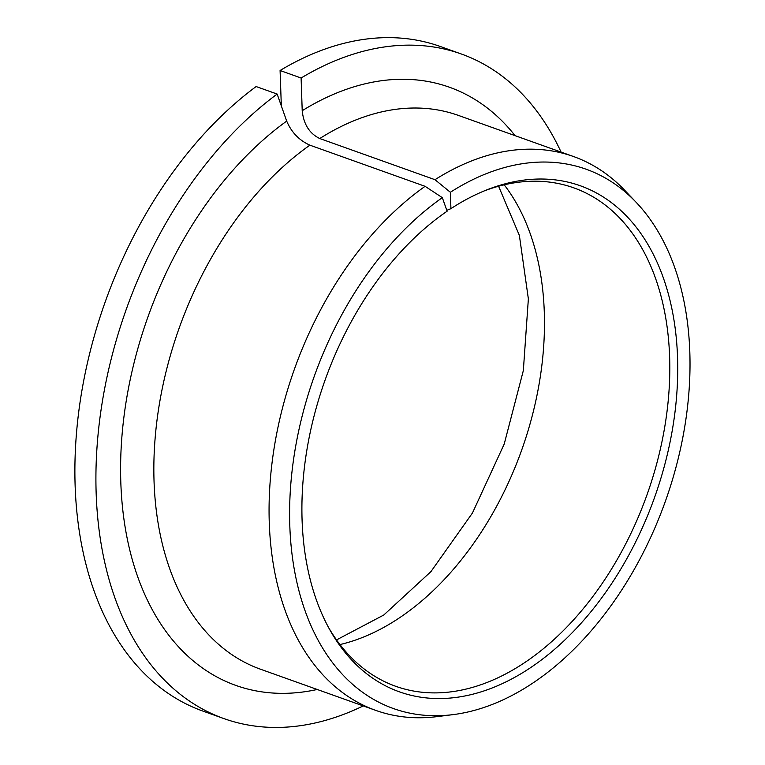 <?xml version="1.0" encoding="UTF-8"?>
<svg xmlns="http://www.w3.org/2000/svg" width="765" height="765" viewBox="0 0 765 765"><rect width="100%" height="100%" fill="white"/><g stroke="black" fill="none" stroke-linecap="round" stroke-linejoin="round"><path stroke-width="1.15" d="M277.15 94.057A352.866 229.634 109.7 0 0 97.604 439.598A352.866 229.634 109.7 0 0 223.906 718.593L202.888 711.087A352.866 229.634 109.7 0 1 76.576 432.091A352.866 229.634 109.7 0 1 256.122 86.55L277.15 94.057L286.693 121.1C291.484 132.355 299.22 140.378 309.882 145.168L425.101 186.325L442.323 197.657A286.349 186.344 109.7 0 0 289.677 520.927A286.349 186.344 109.7 0 0 453.014 714.634A286.349 186.344 109.7 0 0 665.282 501.553A286.349 186.344 109.7 0 0 636.059 202.218A286.349 186.344 109.7 0 0 450.365 192.273L450.92 208.663L447.19 210.174M450.92 208.663A268.725 174.879 109.7 0 1 486.856 189.854A268.725 174.879 109.7 0 1 654.477 497.699A268.725 174.879 109.7 0 1 329.744 629.662A268.725 174.879 109.7 0 1 447.114 211.216L442.323 197.657M328.443 627.29A264.652 172.23 109.7 0 0 395.715 686.291A264.652 172.23 109.7 0 0 646.932 495.003A264.652 172.23 109.7 0 0 573.769 187.846A264.652 172.23 109.7 0 0 484.341 190.868M281.329 105.905L280.086 70.504L301.104 78.011L302.213 110.705C303.6 124.236 309.452 133.521 319.76 138.542L434.989 179.698L450.365 192.273M223.906 718.593A352.866 229.634 109.7 0 0 363.232 705.913M561.07 152.082A352.866 229.634 109.7 0 0 461.314 53.99A352.866 229.634 109.7 0 0 301.104 78.011M461.314 53.99L440.286 46.483A352.866 229.634 109.7 0 0 280.086 70.504M425.101 186.325A294.056 191.365 109.7 0 0 270.791 474.348A294.056 191.365 109.7 0 0 375.739 710.379A294.056 191.365 109.7 0 0 436.892 716.642L453.014 714.634M636.059 202.218L624.852 190.447A294.056 191.365 109.7 0 0 573.568 156.548A294.056 191.365 109.7 0 0 434.989 179.698M339.976 644.56A264.652 172.23 109.7 0 0 521.625 450.241A264.652 172.23 109.7 0 0 504.202 184.805M309.882 145.168A294.056 191.365 109.7 0 0 155.572 433.191A294.056 191.365 109.7 0 0 260.511 669.222L375.739 710.379M573.568 156.548L458.35 115.391A294.056 191.365 109.7 0 0 319.76 138.542M286.693 121.1A317.58 206.674 109.7 0 0 121.138 489.724A317.58 206.674 109.7 0 0 317.207 689.475M515.046 135.635A317.58 206.674 109.7 0 0 302.213 110.705M336.533 639.903L383.781 615.012L430.944 571.608L472.474 512.961L504.221 444.025L523.337 370.576L528.366 298.886L519.378 235.429L498.589 186.23"/></g></svg>
